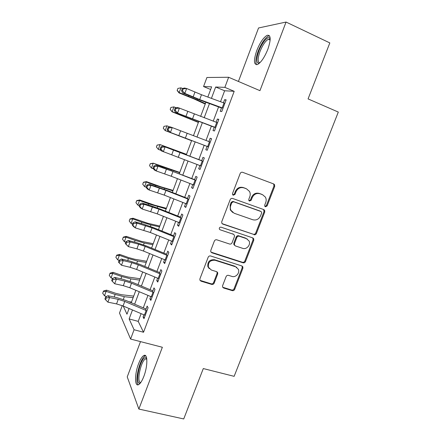 <?xml version="1.0" encoding="UTF-8"?>
<svg xmlns="http://www.w3.org/2000/svg" width="441" height="441" viewBox="0 0 441 441"><rect width="100%" height="100%" fill="white"/><g stroke="black" fill="none" stroke-linecap="round" stroke-linejoin="round"><path stroke-width="0.66" d="M265.421 206.79L267.108 205.936L274.688 186.433L274.55 184.652L273.712 183.958L242.644 172.31C241.536 172.023 240.709 172.431 240.163 173.534L232.539 193.483L232.578 194.613L233.272 195.236L235.003 194.371L235.99 191.802C237.721 188.296 240.356 186.984 243.89 187.866L246.508 188.82L249.49 191.416C250.361 193.114 250.455 194.905 249.771 196.791L248.79 199.338L248.845 200.495L249.501 201.068L251.21 200.208L252.191 197.667C253.917 194.194 256.508 192.893 259.981 193.753L262.544 194.69L265.377 197.088C266.303 198.803 266.414 200.622 265.714 202.557L264.732 205.082L264.798 206.256L265.421 206.79M264.953 206.476L266.381 205.561L273.933 186.119L273.795 184.338L273.222 183.776M232.809 194.939L234.358 194.029L235.34 191.466L235.99 191.802M249.038 200.765L250.521 199.85L251.502 197.314L252.191 197.667M143.827 376.432C147.873 366.14 147.785 353.247 143.909 355.496C142.118 356.449 140.332 359.222 138.551 363.814C134.659 373.681 134.483 386.834 138.496 384.69C140.255 383.769 142.035 381.018 143.827 376.432M267.852 49.271C271.154 39.326 270.912 34.679 267.125 35.319C263.464 37.468 260.008 42.568 256.756 50.621C253.465 60.411 253.718 65.036 257.516 64.502C261.078 62.479 264.523 57.402 267.852 49.271M222.595 285.696L222.567 287.025L223.626 288.012L232.286 290.636C233.361 290.84 234.16 290.415 234.684 289.368L242.875 268.288L242.864 266.849L241.872 265.951L210.633 255.984C209.519 255.752 208.698 256.177 208.163 257.252L199.927 278.811L199.883 280.079L201.002 281.165L211.735 284.412C212.832 284.627 213.648 284.202 214.172 283.139L217.683 274.015L217.705 272.67L216.636 271.662L211.333 270.013L208.417 267.218C207.959 262.318 210.181 260.003 215.076 260.267L235.637 266.794L238.344 269.264C240.119 272.946 235.748 277.808 231.916 276.413L228.521 275.355C227.429 275.14 226.624 275.564 226.101 276.623L222.595 285.696M141.109 313.65L138.215 321.379L143.534 332.249L134.075 329.752L130.591 339.057L119.494 313.071L122.256 305.63M210.655 89.495L203.56 86.546L206.917 77.489L228.642 77.269L259.953 90.67L286.055 22.05L329.824 42.92L308.072 98.905L338.308 112.075L234.138 376.338L203.301 368.56L183.726 418.95L138.86 409.061L162.36 347.265L130.591 339.057M228.642 77.269L224.86 87.368L215.655 87.015L211.421 98.371M143.534 332.249L234.199 91.304L224.86 87.368M253.999 234.722C255.069 234.965 255.868 234.551 256.397 233.487L264.743 212.011L264.655 210.346L263.762 209.58L232.639 198.461C231.531 198.196 230.704 198.604 230.163 199.701L221.768 221.663L221.784 223.152L222.826 224.122L253.31 234.265C254.38 234.507 255.179 234.099 255.708 233.035L264.027 211.625L263.58 209.519M253.762 240.279L245.494 261.557C244.964 262.61 244.165 263.029 243.09 262.808L211.862 252.776L210.781 251.745L210.798 250.372L214.348 241.078C214.883 239.998 215.704 239.573 216.818 239.816L229.612 244.033C230.709 244.27 231.525 243.856 232.054 242.782L234.414 236.663L234.392 235.163L233.383 234.248L220.065 229.767L219.331 229.083C219.149 227.738 219.723 227.104 221.057 227.181L252.765 237.897L253.718 238.735L253.762 240.279L253.073 239.81L244.832 261.028L245.494 261.557M140.508 341.621L127.234 376.895L138.86 409.061M286.055 22.05L258.547 27.976L238.421 81.453M221.608 107.654L220.235 111.314L221.757 111.556L226.15 99.848L224.596 99.694L223.438 102.781M214.32 127.069L213.003 130.586L214.464 130.971L218.835 119.335L217.336 119.037L216.14 122.229M207.083 146.368L205.815 149.736L207.22 150.265L211.564 138.706L210.125 138.259L208.885 141.555M199.883 165.551L198.676 168.771L200.021 169.443L204.337 157.95L202.954 157.365L201.68 160.767M192.734 184.614L191.576 187.69L192.866 188.5L197.155 177.084L195.832 176.356L194.514 179.856M185.622 203.555L184.52 206.493L185.749 207.441L190.016 196.091L188.748 195.225L187.397 198.83M178.555 222.385L177.508 225.186L178.682 226.272L182.921 214.988L181.709 213.984L180.319 217.689M171.532 241.1L170.535 243.757L171.659 244.981L175.865 233.769L174.713 232.627L173.285 236.431M164.554 259.699L163.605 262.224L164.675 263.575L168.859 252.434L167.762 251.161L166.296 255.058M157.619 278.188L156.72 280.575L157.735 282.064L161.891 270.983L160.849 269.578L159.35 273.574M150.723 296.561L149.874 298.816L150.833 300.431L154.967 289.423L153.981 287.885L152.443 291.981M234.199 91.304L224.623 90.769L220.528 101.711M218.571 106.926L213.24 121.148M211.355 126.176L206.002 140.47M204.189 145.31L198.841 159.581M197.017 164.449L191.747 178.511M189.878 183.5L184.696 197.32M182.783 202.436L177.69 216.024M175.733 221.255L170.728 234.606M168.721 239.959L163.804 253.079M161.753 258.547L156.924 271.447M154.83 277.031L150.083 289.698M147.95 295.393L143.286 307.84M143.871 314.83L143.071 316.952L143.975 318.694L148.088 307.752L147.151 306.087L145.58 310.271M132.476 309.973L129.136 318.937L134.075 329.752M209.475 103.574L204.177 117.775M202.309 122.796L196.984 137.063M195.181 141.897L189.867 156.147M188.053 161.004L182.817 175.044M180.959 180.027L175.81 193.825M173.903 198.93L168.842 212.496M166.896 217.722L161.919 231.051M159.929 236.393L155.039 249.496M153.005 254.959L148.198 267.83M146.12 273.409L141.401 286.055M139.279 291.744L134.643 304.174M207.838 97.059L211.636 86.855L203.56 86.546M123.243 306.037L126.975 314.201L129.086 308.529M131.247 302.73L135.872 290.31M137.989 284.621L142.697 271.981M144.769 266.408L149.56 253.542M151.594 248.09L156.472 234.992M158.457 229.656L163.418 216.333M165.364 211.107L170.413 197.551M172.315 192.452L177.447 178.66M179.305 173.682L184.525 159.653M186.339 154.797L191.642 140.552M193.439 135.723L198.748 121.468M200.616 116.452L205.903 102.257M224.623 90.769L215.655 87.015M138.215 321.379L129.136 318.937M224.596 99.694L225.996 100.272M217.336 119.037L218.736 119.599M210.125 138.259L211.526 138.805M198.676 168.771L200.076 169.289M191.576 187.69L192.982 188.191M184.52 206.493L185.926 206.978M177.508 225.186L178.914 225.649M170.535 243.757L171.946 244.209M163.605 262.224L165.017 262.654M156.72 280.575L158.132 280.994M149.874 298.816L151.291 299.219M143.071 316.952L144.488 317.338M251.502 197.314C253.217 193.853 255.808 192.552 259.264 193.412L261.827 194.349M235.34 191.466C237.071 187.971 239.695 186.659 243.217 187.541L245.83 188.494M222.099 223.642L253.31 234.265M261.59 213.179L261.53 212.022L260.896 211.476L233.576 201.763L231.845 202.628L230.814 205.33C230.185 207.061 230.23 208.725 230.941 210.324L234.149 213.246L252.836 219.761C256.287 220.566 258.861 219.254 260.559 215.831L261.59 213.179M260.51 211.261L260.896 211.476M232.732 212.507L230.312 209.933L230.18 204.955L231.211 202.265L232.936 201.399L260.184 211.09M210.98 252.125L242.44 262.274C243.509 262.494 244.308 262.081 244.832 261.028M233.493 234.287L220.065 229.767M242.688 248.344C246.624 249.865 251.056 244.694 249.038 240.94L246.447 238.642L239.27 236.227C238.184 235.985 237.374 236.398 236.839 237.473L234.48 243.586L234.496 245.058L235.505 245.979L242.688 248.344M247.23 238.989L246.447 238.642M234.722 245.433L233.862 244.568L233.846 243.101L236.2 237.004C236.729 235.935 237.539 235.522 238.625 235.764L245.78 238.173M253.073 239.81L252.787 237.903M236.85 267.395L235.637 266.794M209.21 268.608L207.86 266.662C207.402 261.778 209.613 259.468 214.497 259.732L235.009 266.248M199.999 280.349L211.167 283.811C212.264 284.021 213.08 283.596 213.604 282.538L217.104 273.442L216.983 271.81M222.672 287.245L231.668 290.018C232.743 290.228 233.537 289.803 234.061 288.761L242.225 267.737L242.059 266.022M205.23 104.065L194.09 98.955L179.029 92.924L177.15 90.455L177.899 88.415L180.92 87.831L182.706 88.531M180.92 87.831L179.167 92.61L197.303 99.931L205.385 103.641M177.199 90.322L179.167 92.61L179.029 92.924M223.025 108.177L199.69 99.583L184.823 93.415L182.568 92.891L200.611 100.311L221.481 107.995M224.855 103.304L201.487 94.727L186.631 88.503L184.823 93.415L182.458 90.829L183.18 88.861L182.276 88.663L181.56 90.626L182.458 90.829M182.276 88.663L184.366 88.013L186.631 88.503L183.18 88.861M181.56 90.626L182.568 92.891M259.435 63.19C256.199 63.554 255.995 59.541 258.823 51.139C261.745 43.157 267.489 36.035 269.589 38.025L270.201 38.968M270.19 39.547L268.343 39.266C265.399 40.963 262.621 45.037 260.014 51.481C257.627 58.388 257.566 62.164 259.843 62.804M269.523 35.809L268.459 36.046C264.809 38.174 261.37 43.229 258.139 51.222C255.703 58.014 255.218 62.512 256.69 64.733M140.459 382.926L139.88 383.152C134.505 384.635 139.973 358.643 145.144 357.695L146.186 357.827L146.693 358.357M146.776 358.963L145.596 358.924C140.85 360.473 136.131 383.323 140.828 382.424M145.673 355.804L145.271 355.937C140.095 357.596 134.13 381.972 138.309 384.761M198.384 122.444L172.084 111.81L170.193 109.407L170.921 107.433L173.914 106.893L176.268 107.802M173.914 106.893L172.172 111.645L198.472 122.212M170.22 109.329L172.084 111.81M191.581 140.712L165.188 130.58L163.28 128.243L163.98 126.341L166.952 125.839L169.802 126.931M166.952 125.839L165.215 130.558L191.592 140.673M163.286 128.226L165.188 130.58M186.504 154.344L160.039 144.587L186.466 154.449M157.079 145.133L160.028 144.676L158.302 149.367L156.39 147.007L157.09 145.095L160.039 144.587M158.302 149.367L160.971 150.37M179.774 172.425L153.209 163.164L162.294 166.808L179.663 172.718M150.221 163.815L153.148 163.396L151.434 168.054L149.538 165.673L150.254 163.716L153.209 163.164M151.434 168.054L153.573 168.853M215.732 127.598L175.413 112.328L214.254 127.256M217.551 122.758L179.41 108.106L177.613 112.984L175.248 110.41L175.97 108.458L175.088 108.21L174.371 110.156L175.248 110.41M175.088 108.21L177.199 107.477L179.41 108.106L175.97 108.458M174.371 110.156L175.413 112.328M208.483 146.903L168.302 131.644L207.072 146.401M210.291 142.09L172.233 127.581L170.446 132.432L168.087 129.875L168.798 127.934L167.944 127.631L167.233 129.566L168.087 129.875M167.944 127.631L170.077 126.826L172.233 127.581L168.798 127.934M167.233 129.566L168.302 131.644M201.283 166.086L161.235 150.844L160.138 148.86L160.971 149.218L161.676 147.288L160.844 146.936L160.138 148.86M203.081 161.301L165.099 146.936L163.324 151.759L160.971 149.218M161.676 147.288L165.099 146.936L162.999 146.054L201.713 160.678M162.999 146.054L160.844 146.936M194.123 185.148L171.229 176.235L156.246 170.965L154.212 169.923L153.082 168.032L153.898 168.44L154.598 166.522L153.788 166.119L153.082 168.032M195.909 180.397L172.988 171.499L158.01 166.174L156.246 170.965L153.898 168.44M154.598 166.522L158.01 166.174L155.965 165.166L194.602 179.619M155.965 165.166L153.788 166.119M173.076 190.402L161.483 186.995L146.423 181.626L146.307 182.001L155.436 185.374L172.9 190.881M143.408 182.381L146.307 182.001L144.604 186.637L142.724 184.228L143.463 182.227L146.423 181.626M144.604 186.637L146.153 187.205M187.006 204.1L164.223 195.109L149.212 190.054L147.228 188.891L146.076 187.083L146.864 187.546L147.564 185.639L146.776 185.187L146.076 187.083M188.781 199.371L165.97 190.402L150.965 185.292L149.212 190.054L146.864 187.546M147.564 185.639L150.965 185.292L148.97 184.156L167.139 190.418L187.541 198.439M148.97 184.156L146.776 185.187M166.422 208.279L154.736 205.219L139.676 199.982L139.51 200.495L148.623 203.825L166.174 208.94M136.627 200.837L139.51 200.495L137.818 205.104L135.955 202.673L136.704 200.627L139.676 199.982M137.818 205.104L139.257 205.627M179.939 222.931L157.261 213.863L142.217 209.023L140.293 207.739L139.108 206.024L139.88 206.531L140.574 204.641L139.803 204.133L139.108 206.024M181.698 218.234L158.997 209.188L143.964 204.293L142.217 209.023L139.88 206.531M140.574 204.641L143.964 204.293L142.024 203.036L150.48 205.616L160.215 209.056L180.523 217.148M142.024 203.036L139.803 204.133M159.802 226.046L148.027 223.328L132.973 218.229L132.752 218.879L141.853 222.17L150.943 224.932L159.488 226.889M129.897 219.183L132.752 218.879L131.071 223.46L129.224 221.013L129.99 218.918L132.973 218.229M131.071 223.46L132.504 223.978M172.911 241.646L150.337 232.506L135.271 227.876L133.397 226.47L132.19 224.844L132.934 225.401L133.629 223.521L132.879 222.964L132.19 224.844M174.664 236.977L152.062 227.859L137.002 223.174L135.271 227.876L132.934 225.401M133.629 223.521L137.002 223.174L135.117 221.795L143.606 224.215L153.336 227.584L173.545 235.742M135.117 221.795L132.879 222.964M153.22 243.713L141.357 241.337L126.302 236.37L126.032 237.159L135.117 240.406L144.229 243.03L152.84 244.738M123.199 237.418L126.032 237.159L124.362 241.707L122.532 239.237L123.315 237.104L126.302 236.37M124.362 241.707L125.795 242.219M165.921 260.251L143.457 251.039L136.93 248.84L128.364 246.618L125.305 243.548L126.032 244.16L126.721 242.285L125.994 241.685L125.305 243.548M167.663 255.609L145.177 246.414L138.645 244.209L130.089 241.944L128.364 246.618L126.032 244.16M126.721 242.285L130.089 241.944L128.254 240.444L136.771 242.704L146.495 246.001L166.61 254.225M128.254 240.444L125.994 241.685M146.682 261.281L134.731 259.242L128.673 257.588L119.676 254.402L119.357 255.322L128.425 258.531L137.559 261.017L146.236 262.483M116.545 255.548L119.357 255.322L117.692 259.848L115.878 257.357L116.678 255.179L119.676 254.402M117.692 259.848L119.125 260.355M140.177 278.745L128.138 277.036L122.069 275.471L113.083 272.329L112.72 273.381L121.771 276.551L130.922 278.899L139.665 280.123M109.925 273.569L112.72 273.381L111.066 277.88L109.269 275.366L110.085 273.144L113.083 272.329M111.066 277.88L112.824 278.497M137.598 284.462L138.027 284.517M158.981 278.74L136.622 269.457L130.101 267.307L121.501 265.239L118.469 262.141L119.175 262.797L119.858 260.94L119.147 260.289L118.469 262.141M160.711 274.126L138.325 264.865L131.804 262.704L123.215 260.598L121.501 265.239L119.175 262.797M119.858 260.94L123.215 260.598L121.429 258.983L129.974 261.083L139.692 264.308L159.714 272.599M121.429 258.983L119.147 260.289M152.079 297.118L129.825 287.764L123.304 285.663L114.682 283.756L111.672 280.625L112.356 281.325L113.034 279.478L112.35 278.778L111.672 280.625M153.799 292.537L131.517 283.199L125.001 281.082L116.38 279.136L114.682 283.756L112.356 281.325M113.034 279.478L116.38 279.136L114.643 277.406L123.221 279.351L132.934 282.505L152.862 290.862M114.643 277.406L112.35 278.778M133.711 296.115L121.589 294.731L115.503 293.254L106.535 290.15L106.121 291.336L115.156 294.461L124.329 296.683L133.132 297.664M103.348 291.484L106.121 291.336L104.478 295.806L102.692 293.271L103.525 291.01L106.535 290.15M104.478 295.806L106.59 296.534M128.981 301.765L131.506 302.03M145.221 315.387L123.067 305.966L116.556 303.91L107.896 302.157L109.589 297.565L106.253 297.901L105.586 297.162L104.914 298.992L105.581 299.742L106.253 297.901M146.93 310.828L124.753 301.423L118.238 299.356L109.589 297.565L107.907 295.718L116.512 297.51L126.214 300.591L146.048 309.014M107.907 295.718L105.586 297.162M105.581 299.742L107.896 302.157M266.381 205.561L267.108 205.936M234.358 194.029L235.003 194.371M250.521 199.85L251.21 200.208M242.401 267.885L242.533 267.538M259.264 193.412L259.981 193.753M243.217 187.541L243.89 187.866M273.933 186.119L274.688 186.433M222.22 223.686L222.826 224.122M264.027 211.625L264.743 212.011M255.708 233.035L256.397 233.487M232.936 201.399L233.576 201.763M231.211 202.265L231.845 202.628M230.18 204.955L230.814 205.33M242.44 262.274L243.09 262.808M211.294 252.263L211.862 252.776M232.749 233.785L233.383 234.248M238.625 235.764L239.27 236.227M236.2 237.004L236.839 237.473M233.846 243.101L234.48 243.586M214.497 259.732L215.076 260.267M217.104 273.442L217.683 274.015M213.604 282.538L214.172 283.139M211.167 283.811L211.735 284.412M200.468 280.57L201.002 281.165M242.225 267.737L242.875 268.288M234.061 288.761L234.684 289.368M231.668 290.018L232.286 290.636M223.03 287.405L223.626 288.012M188.627 95.488L188.368 96.188M197.585 99.17L197.303 99.931M199.69 99.583L201.487 94.727M193.13 96.976L194.933 92.114M222.198 107.869L224.028 102.996M181.499 114.798L181.356 115.178M190.468 118.359L190.319 118.767M162.294 166.808L162.112 167.299M171.317 169.994L171.119 170.524M192.508 118.921L194.299 114.098M185.953 116.374L187.745 111.534M214.91 127.289L216.729 122.449M185.369 138.143L187.149 133.353M178.82 135.646L180.601 130.839M207.667 146.594L209.475 141.776M178.28 157.25L180.049 152.487M171.731 154.802L173.5 150.023M200.468 165.772L202.265 160.987M171.229 176.235L172.988 171.499M164.686 173.842L166.444 169.09M193.312 184.84L195.098 180.082M155.436 185.374L155.144 186.168M164.482 188.417L164.168 189.277M164.223 195.109L165.97 190.402M157.685 192.761L159.433 188.042M186.201 203.786L187.971 199.056M148.623 203.825L148.22 204.927M157.691 206.73L157.25 207.915M157.261 213.863L158.997 209.188M150.723 211.57L152.459 206.879M179.134 222.617L180.893 217.92M141.853 222.17L141.335 223.57M150.943 224.932L150.381 226.442M150.337 232.506L152.062 227.859M143.81 230.263L145.53 225.599M172.106 241.332L173.859 236.663M135.117 240.406L134.488 242.103M144.229 243.03L143.551 244.86M143.457 251.039L145.177 246.414M136.93 248.84L138.645 244.209M165.127 259.931L166.863 255.295M128.425 258.531L127.692 260.521M137.559 261.017L136.76 263.167M121.771 276.551L120.928 278.833M130.922 278.899L130.012 281.364M136.622 269.457L138.325 264.865M130.101 267.307L131.804 262.704M158.187 278.42L159.918 273.811M129.825 287.764L131.517 283.199M123.304 285.663L125.001 281.082M151.285 296.799L153.005 292.218M115.156 294.461L114.208 297.03M124.329 296.683L123.304 299.456M123.067 305.966L124.753 301.423M116.556 303.91L118.238 299.356M144.428 315.067L146.142 310.508M143.909 355.496L145.42 355.876M273.795 184.338L274.55 184.652M263.939 209.966L264.655 210.346M230.312 209.933L230.941 210.324M233.862 244.568L234.496 245.058M253.029 238.267L253.718 238.735M207.86 266.662L208.417 267.218M217.121 272.103L217.705 272.67M242.219 266.303L242.864 266.849M270.002 39.359L269.589 38.025M270.151 40.098L268.343 39.266M146.776 358.952L146.186 357.827M146.809 359.228L145.596 358.924"/></g></svg>

